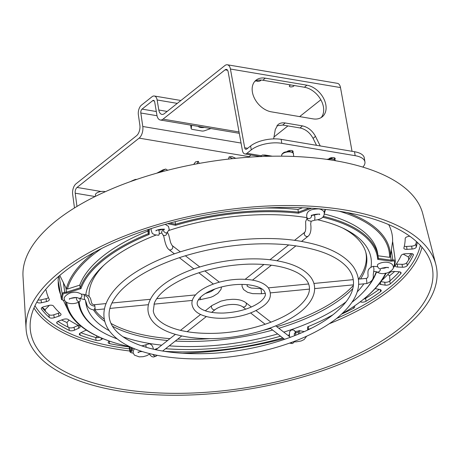 <?xml version="1.0" encoding="UTF-8"?>
<svg xmlns="http://www.w3.org/2000/svg" width="460" height="460" viewBox="0 0 460 460"><rect width="100%" height="100%" fill="white"/><g stroke="black" fill="none" stroke-linecap="round" stroke-linejoin="round"><path stroke-width="0.69" d="M200.14 126.718L202.273 127.075M198.145 126.379A6.302 2.743 171.1 0 0 204.43 127.437M227.596 70.259L225.095 69.834A4.45 2.438 -80.4 0 1 226.458 69.408A4.45 2.438 -80.4 0 1 228.131 71.72L242.403 150.483A6.67 3.657 99.6 0 0 244.915 153.956A6.67 3.657 99.6 0 0 246.957 153.306L251.246 149.902A22.241 9.677 -8.9 0 1 281.779 143.313L355.149 155.681A22.241 9.677 -8.9 0 1 364.935 161.92A22.241 9.677 -8.9 0 1 362.808 167.095M292.589 152.438A3.335 1.455 171.1 0 0 293.118 151.472A3.335 1.455 171.1 0 0 290.668 150.46A3.335 1.455 171.1 0 0 287.069 151.524L286.931 151.633M334.673 159.528A3.335 1.455 171.1 0 0 335.202 158.562A3.335 1.455 171.1 0 0 332.752 157.556A3.335 1.455 171.1 0 0 329.153 158.614L329.015 158.729M225.095 69.834L163.024 119.146A8.895 4.876 99.6 0 1 160.31 120.002A8.895 4.876 99.6 0 1 156.935 115.241L154.698 101.982A2.967 1.627 -80.4 0 0 153.571 100.395A2.967 1.627 -80.4 0 0 152.662 100.682L142.048 109.118A2.967 1.627 -80.4 0 0 140.829 112.999L142.778 126.488A8.895 4.876 99.6 0 1 139.121 138.132L77.05 187.439A4.45 2.438 -80.4 0 0 75.21 193.194L76.969 206.425M364.935 161.92L364.314 157.964A22.241 9.677 171.1 0 0 354.534 151.725L281.158 139.357A22.241 9.677 171.1 0 0 250.625 145.946L246.727 149.04A2.967 1.627 -80.4 0 1 245.824 149.327A2.967 1.627 -80.4 0 1 244.703 147.786L247.675 148.287M74.474 207.949L72.668 194.344A8.153 4.468 99.6 0 1 76.038 183.793L136.505 135.763A8.153 4.468 -80.4 0 0 139.857 125.085L138.379 114.868A7.412 4.065 99.6 0 1 141.427 105.162L152.047 96.726A7.412 4.065 99.6 0 1 154.313 96.008A7.412 4.065 99.6 0 1 157.124 99.975L158.815 110.026A8.153 4.468 -80.4 0 0 161.908 114.39A8.153 4.468 -80.4 0 0 164.404 113.603L224.871 65.567A8.153 4.468 99.6 0 1 227.361 64.779A8.153 4.468 99.6 0 1 230.431 69.023L244.703 147.786M352.044 151.305L340.492 87.573A8.153 4.468 -80.4 0 0 337.421 83.335L227.361 64.779M320.833 99.768L299.632 116.61M287.92 125.913L273.993 136.976M248.498 157.228L249.182 156.682A8.895 4.876 -80.4 0 0 250.74 154.934M210.898 128.53L204.01 130.922A14.087 6.129 -8.9 0 1 202.32 131.088L191.946 129.335A14.087 6.129 -8.9 0 1 191.193 128.76L191.676 125.292M190.618 125.114L191.193 128.76M302.433 125.879L300.064 127.96C305.624 129.191 309.971 132.681 313.099 138.425L315.468 136.344C312.34 130.6 307.993 127.115 302.433 125.879L285.217 122.975C282.302 122.521 279.887 123.073 277.966 124.631L275.264 129.565L273.66 138.891M315.468 136.344L320.229 145.941M312.967 118.858A19.274 13.466 49.3 0 0 322.471 116.639A19.274 13.466 49.3 0 0 323.811 98.773A19.274 13.466 49.3 0 0 306.866 85.175L265.288 78.165A19.274 13.466 49.3 0 0 255.783 80.385A19.274 13.466 49.3 0 0 254.443 98.25A19.274 13.466 49.3 0 0 271.388 111.849L312.967 118.858M289.254 150.61A3.335 1.455 -8.9 0 1 287.327 151.34M331.344 157.705A3.335 1.455 -8.9 0 1 329.412 158.435M313.099 138.425L316.52 145.314M300.064 127.96L282.756 125.045L285.217 122.975M276.851 125.798L282.756 125.045M254.662 81.523A19.274 13.466 -130.7 0 1 262.873 80.241L304.451 87.251A19.274 13.466 -130.7 0 1 320.879 99.86A19.274 13.466 -130.7 0 1 321.178 117.576M256.341 80.724A2.375 1.035 171.1 0 0 257.358 81.299A2.375 1.035 171.1 0 0 261.004 80.04M290.864 84.956A2.375 1.035 171.1 0 0 289.334 86.198A2.375 1.035 171.1 0 0 290.381 86.865A2.375 1.035 171.1 0 0 292.836 86.595A2.375 1.035 171.1 0 0 294.026 85.491M169.981 338.635A140.116 60.984 -8.9 0 1 150.84 336.329A140.116 60.984 -8.9 0 1 111.015 323.443M104.293 319.131A140.116 60.984 -8.9 0 1 94.766 309.879M89.131 296.568A140.116 60.984 -8.9 0 1 88.998 295.447M365.763 252.109A140.116 60.984 -8.9 0 1 358.587 279.128M353.355 285.493A140.116 60.984 -8.9 0 1 276.788 326.709M270.583 328.463A140.116 60.984 -8.9 0 1 263.097 330.389M210.674 338.6A140.116 60.984 -8.9 0 1 177.767 339.106M392.725 242.104A2.955 1.288 171.1 0 0 392.719 241.989A2.955 1.288 171.1 0 0 392.564 241.655A168.831 73.479 171.1 0 0 388.666 224.601M58.247 281.255A168.831 73.479 171.1 0 0 60.576 294.434M58.564 276.448A169.021 73.56 171.1 0 0 58.104 280.347A2.955 1.288 171.1 0 0 58.109 280.479A2.955 1.288 171.1 0 0 58.15 280.611M59.783 275.396L66.355 288.713A164.174 71.455 -8.9 0 1 94.708 252.074M66.786 293.101L66.55 292.123L64.86 292.29A2.587 1.127 171.1 0 0 62.152 293.652A168.653 73.404 171.1 0 0 61.398 299.034A2.587 1.127 171.1 0 0 61.404 299.149A2.587 1.127 171.1 0 0 61.824 299.638L62.548 300.035A1.834 0.799 -8.9 0 1 62.249 299.609A167.9 73.077 -8.9 0 1 62.997 294.25A1.834 0.799 -8.9 0 1 64.918 293.284L66.786 293.101L81.017 288.581L80.241 287.776L79.781 285.125L67.436 289.047L66.355 288.713M81.017 288.581A150.845 65.653 -8.9 0 1 149.189 234.427L148.344 233.68A151.599 65.981 171.1 0 0 80.241 287.776L66.55 292.123L65.855 287.753M64.561 300.161L63.951 300.219A1.834 0.799 -8.9 0 1 62.548 300.035M117.018 338.842A150.845 65.653 -8.9 0 1 103.695 332.839A150.845 65.653 -8.9 0 1 79.172 301.858M133.147 353.119A167.9 73.077 -8.9 0 1 131.554 352.82A1.834 0.799 -8.9 0 1 131.094 352.665A1.834 0.799 -8.9 0 1 131.1 351.773L132.135 350.951L132.871 348.07M157.774 348.266L154.589 349.473M280.519 336.174A150.845 65.653 -8.9 0 1 165.611 348.697M332.867 314.83A150.845 65.653 -8.9 0 1 307.711 326.79L307.648 330.038M377.016 272.28L375.883 272.642A150.845 65.653 -8.9 0 1 363.199 292.198A150.845 65.653 -8.9 0 1 352.348 301.99M323.012 217.12L322.96 217.327A150.845 65.653 -8.9 0 1 377.729 259.382L391.08 261.188L392.943 261.004A1.834 0.799 -8.9 0 1 394.651 261.613A167.9 73.077 -8.9 0 1 393.904 266.967A1.834 0.799 -8.9 0 1 393.737 267.26A1.834 0.799 -8.9 0 1 393.277 267.582M325.772 209.472L324.766 210.266L324.277 212.169M167.636 223.686L175.524 225.296A150.845 65.653 -8.9 0 1 298.471 213.198L311.604 208.242M149.189 234.427L149.293 229.178M122.78 336.685A144.348 62.825 171.1 0 0 149.345 343.447A144.348 62.825 171.1 0 0 161.73 345.149M169.24 345.834A144.348 62.825 171.1 0 0 277.662 333.954M283.762 332.12A144.348 62.825 171.1 0 0 346.202 301.697M357.293 291.801A144.348 62.825 171.1 0 0 363.854 283.832M367.408 277.92A144.348 62.825 171.1 0 0 367.931 276.857M371.042 266.99A144.348 62.825 171.1 0 0 344.471 228.896A144.348 62.825 171.1 0 0 317.584 219.753M306.918 217.666A144.348 62.825 171.1 0 0 168.958 230.443M161.713 232.938A144.348 62.825 171.1 0 0 159.183 233.864M156.003 235.077A144.348 62.825 171.1 0 0 102.172 266.84A144.348 62.825 171.1 0 0 85.819 294.469M85.577 300.61A144.348 62.825 171.1 0 0 109.192 330.654M312.961 214.906A5.928 2.582 171.1 0 0 317.4 214.124M382.145 268.036A5.928 2.582 171.1 0 0 386.084 267.427M298.649 331.045A5.928 2.582 171.1 0 0 295.406 331.614M142.324 351.555L139.541 351.676A5.928 2.582 171.1 0 0 139.633 351.687M158.671 230.149A5.928 2.582 171.1 0 0 161.862 229.482A5.928 2.582 171.1 0 0 162.639 229.183M148.425 229.459L148.344 233.68L147.879 231.035A151.65 66.004 171.1 0 0 79.781 285.125M67.436 289.047A163.242 71.047 -8.9 0 1 101.666 248.469M147.907 229.632L147.879 231.035M347.064 212.56A164.174 71.455 -8.9 0 1 390.402 256.824L392.564 241.655M393.737 267.26L394.306 266.656A2.587 1.127 171.1 0 0 394.542 266.248A168.653 73.404 171.1 0 0 395.295 260.872A2.587 1.127 171.1 0 0 395.289 260.768A2.587 1.127 171.1 0 0 392.892 260.003L391.201 260.17L390.551 255.794M386.147 273.09A164.174 71.455 -8.9 0 1 360.761 301.426L360.105 301.921A163.242 71.047 -8.9 0 1 342.453 313.484M132.135 350.951L131.307 350.267L130.375 351.009A2.587 1.127 171.1 0 0 129.95 351.779A2.587 1.127 171.1 0 0 130.37 352.268L131.094 352.665M129.956 346.759A163.242 71.047 -8.9 0 1 109.612 341.147L108.836 340.877A164.174 71.455 -8.9 0 1 68.436 311.006A164.174 71.455 -8.9 0 1 65.579 301.685M78.413 302.226A151.599 65.981 171.1 0 0 78.66 303.957A151.599 65.981 171.1 0 0 102.971 332.436L103.695 332.839M130.761 347.133L131.307 350.267L131.974 347.679M308.344 326.537L308.28 329.734M363.199 292.198L363.768 291.6A151.599 65.981 171.1 0 0 376.315 272.504M391.08 261.188L391.201 260.17L378.356 258.434L377.729 259.382M378.356 258.434A151.599 65.981 171.1 0 0 378.2 257.048A151.599 65.981 171.1 0 0 323.644 216.424L322.96 217.327M325.341 209.812L324.53 212.963M298.471 213.198L298.356 212.163L309.154 208.087M302.553 207.759L297.942 209.501L298.356 212.163A151.599 65.981 171.1 0 0 175.542 224.25L175.151 221.691M175.524 225.296L175.542 224.25L169.843 223.083M297.942 209.501A151.65 66.004 171.1 0 0 264.138 208.052M339.342 211.249A163.242 71.047 -8.9 0 1 389.58 257.341L378.028 255.783M390.402 256.824L389.58 257.341M378.2 257.048L377.838 254.403A151.65 66.004 171.1 0 0 324.599 214.09M385.612 273.205A163.242 71.047 -8.9 0 1 360.105 301.921M311.23 328.279A163.242 71.047 -8.9 0 1 308.286 329.417M282.733 337.887A163.242 71.047 -8.9 0 1 164.197 351.302M109.612 341.147A163.242 71.047 -8.9 0 1 66.642 302.479M167.624 340.498A140.311 61.065 -8.9 0 1 151.041 338.399A140.311 61.065 -8.9 0 1 112.487 326.221M104.811 321.454A140.311 61.065 -8.9 0 1 93.489 309.873M89.039 296.464A140.311 61.065 -8.9 0 1 89.039 296.459A140.311 61.065 -8.9 0 1 103.724 265.38M342.545 227.982A140.311 61.065 -8.9 0 1 366.034 253.08A140.311 61.065 -8.9 0 1 360.565 278.933M352.803 288.592A140.311 61.065 -8.9 0 1 278.812 328.279M272.642 330.061A140.311 61.065 -8.9 0 1 175.306 341.044M298.419 332.143A5.928 2.582 -8.9 0 1 295.809 332.488M296.729 331.28A3.335 1.455 171.1 0 0 297.769 331.119M129.438 348.864A198.036 86.192 -8.9 0 1 116.828 347.035A198.036 86.192 -8.9 0 1 34.966 305.745M420.359 245.393A198.036 86.192 -8.9 0 1 336.726 318.4M109.434 341.084L108.957 341.418A3.709 1.616 171.1 0 0 108.18 342.631A3.709 1.616 171.1 0 0 109.635 343.637A194.235 84.537 171.1 0 0 128.553 346.828A3.709 1.616 171.1 0 0 129.087 346.874M86.56 330.234A3.709 1.616 171.1 0 0 84.582 330.855L80.638 332.816A3.709 1.616 171.1 0 0 79.327 334.339A3.709 1.616 171.1 0 0 80.224 335.185A194.235 84.537 171.1 0 0 96.117 340.383A3.709 1.616 171.1 0 0 101.344 339.584L102.867 338.617M57.149 323.483A194.235 84.537 171.1 0 0 69.322 330.458A3.709 1.616 171.1 0 0 74.503 330.153L78.614 328.267A3.709 1.616 171.1 0 0 80.069 326.669A3.709 1.616 171.1 0 0 79.39 325.916A181.631 79.051 -8.9 0 1 68.114 319.453A3.709 1.616 171.1 0 0 63.187 319.424L58.644 321.068A3.709 1.616 171.1 0 0 56.701 322.862A3.709 1.616 171.1 0 0 57.149 323.483L56.936 322.132M41.429 309.045A194.235 84.537 171.1 0 0 49.346 317.492A3.709 1.616 171.1 0 0 54.251 317.693L58.914 316.147A3.709 1.616 171.1 0 0 61.03 314.289A3.709 1.616 171.1 0 0 60.726 313.783A181.631 79.051 -8.9 0 1 53.394 305.952A3.709 1.616 171.1 0 0 48.875 305.434L43.936 306.682A3.709 1.616 171.1 0 0 41.279 308.7A3.709 1.616 171.1 0 0 41.429 309.045L41.319 308.321M36.972 301.858A194.235 84.537 171.1 0 0 37.064 302.053A3.709 1.616 171.1 0 0 41.48 302.749L46.489 301.605A3.709 1.616 171.1 0 0 49.329 299.552A3.709 1.616 171.1 0 0 49.266 299.339A181.631 79.051 -8.9 0 1 46.19 290.484A3.709 1.616 171.1 0 0 45.431 289.725M409.803 236.239L408.825 236.371A3.709 1.616 171.1 0 0 405.208 238.447A181.631 79.051 -8.9 0 1 403.886 247.94A3.709 1.616 171.1 0 0 403.868 248.25A3.709 1.616 171.1 0 0 407.014 249.355L412.103 249.032A3.709 1.616 171.1 0 0 416.265 247.089A194.235 84.537 171.1 0 0 417.26 242.311M407.226 265.621A194.235 84.537 171.1 0 0 413.339 255.139A3.709 1.616 171.1 0 0 413.413 254.673A3.709 1.616 171.1 0 0 410.458 253.564L405.409 253.759A3.709 1.616 171.1 0 0 401.12 255.553A181.631 79.051 -8.9 0 1 395.456 265.265A3.709 1.616 171.1 0 0 395.266 265.932A3.709 1.616 171.1 0 0 397.67 267.047L402.494 267.22A3.709 1.616 171.1 0 0 407.226 265.621L406.772 262.723A3.709 1.616 -8.9 0 1 402.04 264.322L397.216 264.143A3.709 1.616 -8.9 0 1 396.301 264.046M379.264 283.803A3.709 1.616 171.1 0 0 380.794 284.47L385.147 285.131A3.709 1.616 171.1 0 0 390.241 283.946A194.235 84.537 171.1 0 0 400.769 273.683A3.709 1.616 171.1 0 0 401.08 272.861A3.709 1.616 171.1 0 0 398.86 271.756L394.134 271.457A3.709 1.616 171.1 0 0 389.344 272.889A181.631 79.051 -8.9 0 1 381.702 280.537M360.255 301.812L360.812 301.978A3.709 1.616 171.1 0 0 366.051 301.26A194.235 84.537 171.1 0 0 380.529 291.657A3.709 1.616 171.1 0 0 381.231 290.496A3.709 1.616 171.1 0 0 379.678 289.472L375.475 288.69A3.709 1.616 171.1 0 0 375.101 288.638M341.855 314.036A194.235 84.537 171.1 0 0 353.51 308.292A3.709 1.616 171.1 0 0 354.729 306.814A3.709 1.616 171.1 0 0 354.211 306.147M129.818 351.009A199.646 86.894 -8.9 0 1 116.15 349.054A199.646 86.894 -8.9 0 1 33.959 307.987M421.998 247.221A199.646 86.894 -8.9 0 1 329.509 323.644M283.722 338.658A199.646 86.894 -8.9 0 1 181.746 353.245M120.077 388.941A203.412 88.533 171.1 0 0 336.375 363.486A203.412 88.533 171.1 0 0 431.75 265.253A203.412 88.533 171.1 0 0 217.85 212.928A203.412 88.533 171.1 0 0 30.187 328.135A203.412 88.533 171.1 0 0 120.077 388.941M117.794 390.753A207.575 90.344 -8.9 0 1 26.065 328.704A207.575 90.344 -8.9 0 1 217.568 211.134A207.575 90.344 -8.9 0 1 435.85 264.534A207.575 90.344 -8.9 0 1 338.525 364.78A207.575 90.344 -8.9 0 1 117.794 390.753M435.85 264.534L422.751 213.71A202.492 88.13 171.1 0 0 209.817 161.627A202.492 88.13 171.1 0 0 23 276.31L26.065 328.704M45.477 311.357L45.068 309.695A200.267 87.164 -8.9 0 1 42.245 307.355M68.063 327.158L66.987 322.546A200.267 87.164 -8.9 0 1 61.588 320.005M394.657 271.492A200.267 87.164 -8.9 0 1 389.562 275.793L389.994 280.864M411.033 253.564A200.267 87.164 -8.9 0 1 408.457 257.025L408.664 259.911M45.068 309.695L49.392 305.325M66.982 322.546L68.983 320.028M96.525 335.811L96.928 337.651M408.457 257.025L403.242 254.138M389.562 275.793L387.82 274.545M379.212 289.386A194.235 84.537 -8.9 0 1 365.596 298.356A3.709 1.616 -8.9 0 1 363.803 299.052M399.372 271.808A194.235 84.537 -8.9 0 1 389.787 281.043A3.709 1.616 -8.9 0 1 384.692 282.227L380.897 281.652M412.177 253.719A194.235 84.537 -8.9 0 1 406.772 262.723M416.426 241.552A194.235 84.537 -8.9 0 1 415.811 244.191A3.709 1.616 -8.9 0 1 411.648 246.129L406.559 246.451A3.709 1.616 -8.9 0 1 404.311 246.192M262.286 155.049L265.144 155.054L262.286 155.049L260.578 156.544M272.343 156.204L265.144 155.054M269.6 156.256L262.459 155.066M231.851 156.607L229.08 156.883L228.499 159.085M235.779 158.309L231.955 156.624M232.616 158.631L229.178 156.9M193.654 164.45L195.569 161.868L198.317 161.339L199.203 163.415M198.317 161.339L195.511 161.908M196.811 163.852L198.266 161.38M156.854 173.161L162.938 169.872L165.703 169.044L167.676 170.257M165.703 169.044L162.938 169.872M159.666 172.379L165.548 169.107M136.879 179.36L135.32 179.434L133.072 180.355M131.41 181.257L135.223 179.475M130.105 181.723L132.871 180.435M105.334 191.699A5.928 2.582 171.1 0 0 98.785 192.044A5.928 2.582 171.1 0 0 95.404 195.011L95.605 196.288M48.444 297.585A3.709 1.616 -8.9 0 1 46.034 298.707L41.026 299.845A3.709 1.616 -8.9 0 1 38.076 299.96M59.581 312.742A3.709 1.616 -8.9 0 1 58.46 313.243L53.797 314.795A3.709 1.616 -8.9 0 1 48.892 314.594A194.235 84.537 -8.9 0 1 42.032 307.498M78.223 325.335A3.709 1.616 -8.9 0 1 78.16 325.364L74.048 327.255A3.709 1.616 -8.9 0 1 68.868 327.56A194.235 84.537 -8.9 0 1 57.908 321.385M99.647 337.255A3.709 1.616 -8.9 0 1 95.657 337.479A194.235 84.537 -8.9 0 1 80.862 332.701M358.409 279.145L366.143 278.398A2.593 0.31 -95.5 0 1 366.568 279.818A2.593 0.31 84.5 0 1 366.643 283.561C371.674 281.957 373.859 279.116 373.204 275.028L373.94 269.715A2.593 0.31 84.5 0 0 373.733 267.743A2.593 0.31 84.5 0 0 373.313 266.323A2.593 0.31 84.5 0 0 373.296 266.328M376.188 271.636C379.46 273.527 382.398 274.085 385.014 273.309C388.476 273.412 394.714 268.956 393.271 266.478C392.679 262.234 384.163 260.544 378.016 264.218A2.593 1.57 59.5 0 0 377.982 267.254A2.593 1.57 59.5 0 0 380.65 268.692C384.744 267.317 387.343 267.053 388.447 267.887L388.136 267.254M307.953 236.359L306.464 236.618L304.859 235.503L304.175 233.99L304.721 232.3M311.161 221.231L308.275 220.593A2.593 1.846 51.7 0 1 307.389 218.851A2.593 1.846 51.7 0 1 307.384 218.155M301.507 241.448L307.912 236.394C311.529 233.64 311.138 227.056 310.678 224.014L311.138 221.248L314.68 220.19C321.827 219.46 324.973 216.677 324.11 211.83C322.178 209.645 319.936 208.673 317.377 208.932C309.212 209.185 305.733 212.112 306.947 217.706A2.593 2.283 -35.5 0 0 309.873 218.35A2.593 2.283 -35.5 0 0 311.541 215.665M298.442 334.144A2.593 0.713 89 0 1 299.04 330.579A2.593 0.713 89 0 1 299.793 333.575M294.383 334.219L294.733 333.672A2.593 2.162 127.8 0 0 295.153 331.809A2.593 2.162 127.8 0 0 294.44 330.556A2.593 2.162 127.8 0 0 294.429 330.55A2.593 2.162 127.8 0 0 294.394 330.522M289.627 343.097L290.984 343.068L292.336 342.113M153.467 349.215L152.766 346.817L151.605 344.908L149.569 343.741L146.481 344.586A2.593 1.846 -128.3 0 0 145.958 346.253L146.372 347.363M167.083 232.438C166.71 234.974 165.485 235.974 163.398 235.428A2.593 2.162 -52.2 0 1 163.191 235.29A2.593 2.162 -52.2 0 0 163.191 235.29L161.702 232.863L161.684 231.8L163.099 229.23M151.409 228.499L150.978 229.701L152.289 233.456L154.698 234.767L158.579 235.255A2.593 0.713 -91 0 0 159.148 231.478A2.593 0.713 -91 0 0 158.493 230.069L157.441 230.029M94.472 304.698L94.881 306.124C95.266 309.856 95.162 310.626 94.564 308.441M104.454 308.947L94.973 309.862M94.881 306.124C88.107 305.653 89.292 299.77 88.096 298.35C87.159 296.418 85.87 295.561 84.232 295.774C84.502 298.442 84.49 299.644 84.197 299.385M79.919 299.138A2.593 1.57 -120.5 0 1 79.603 301.616A2.593 1.57 -120.5 0 1 77.723 301.145A2.593 1.57 -120.5 0 1 76.435 298.827A2.593 1.57 -120.5 0 1 76.573 297.58M246.957 153.306L261.142 155.698M95.082 196.541L75.21 193.194M251.246 149.902L250.625 145.946M77.05 187.439L101.148 191.504M249.182 156.682L139.121 138.132M142.778 126.488L241.057 143.048M157.027 115.73L140.829 112.999M142.048 109.118L156.308 111.521M154.33 100.964L152.662 100.682M177.278 103.373L157.124 99.975M158.815 110.026L167.141 111.423M340.492 87.573L230.431 69.023M355.149 155.681L354.534 151.725M163.024 119.146L239.045 131.957M304.451 87.251L306.866 85.175M265.288 78.165L262.873 80.241M281.158 139.357L281.779 143.313M292.566 152.421L292.295 150.702M289.536 150.564L289.679 151.501M334.656 159.511L334.385 157.797M331.62 157.653L331.769 158.591M63.319 282.256L64.918 293.284M392.943 261.004L391.345 249.975M129.628 346.69L130.375 351.009L131.1 351.773M62.249 299.609L61.398 299.034L58.104 280.347M62.997 294.25L62.152 293.652L59.041 276.029M393.904 266.967L394.542 266.248M394.651 261.613L395.295 260.872M353.274 306.785L353.51 308.292M365.596 298.356L366.051 301.26M380.207 289.604L380.529 291.657M360.812 301.978L360.726 301.449M389.787 281.043L390.241 283.946M400.534 272.176L400.769 273.683M385.147 285.131L384.692 282.227M380.449 282.267L380.794 284.47M413.195 254.253L413.339 255.139M402.494 267.22L402.04 264.322M397.216 264.143L397.67 267.047M415.811 244.191L416.265 247.089M412.103 249.032L411.648 246.129M406.559 246.451L407.014 249.355M326.68 159.355L331.712 158.591L334.546 159.436L335.426 160.718A5.928 2.582 171.1 0 0 327.566 159.482M293.342 153.663A5.928 2.582 171.1 0 0 288.541 151.886A5.928 2.582 171.1 0 0 282.147 154.169A5.928 2.582 171.1 0 0 281.623 155.497L282.267 153.72C283.814 152.881 282.704 151.955 289.622 151.495C292.721 152.294 293.963 153.019 293.342 153.663L293.785 156.463M46.489 301.605L46.034 298.707M41.026 299.845L41.48 302.749M48.892 314.594L49.346 317.492M58.914 316.147L58.46 313.243M53.797 314.795L54.251 317.693M68.868 327.56L69.322 330.458M78.614 328.267L78.16 325.364M74.048 327.255L74.503 330.153M79.919 333.264L80.224 335.185M95.657 337.479L96.117 340.383M101.079 337.876L101.344 339.584M109.256 341.211L109.635 343.637M128.495 346.443L128.553 346.828M376.245 271.693L377.568 272.188L379.172 271.664L380.202 270.359L380.322 268.812M265.339 293.371L261.268 293.762A2.593 0.31 -95.5 0 0 261.188 290.018A2.593 0.31 -95.5 0 0 260.768 288.598L261.32 288.546M245.197 279.312L245.939 278.691A2.593 1.846 51.7 0 0 245.49 279.329M314.68 220.19L314.968 217.246L314.347 215.01L318.078 214.159M251.401 307.01L245.628 302.53A2.593 2.162 127.8 0 1 246.341 303.784A2.593 2.162 127.8 0 1 245.134 306.504A2.593 2.162 127.8 0 1 242.449 306.63L245.726 309.172M245.628 302.53C242.466 300.276 238.061 299.201 232.409 299.31L226.751 299.799L220.927 301.116L211.98 305.492A2.593 1.846 51.7 0 0 211.45 307.165A2.593 1.846 51.7 0 0 212.98 309.448A2.593 1.846 51.7 0 0 215.194 309.563C220.857 305.267 235.152 302.151 242.449 306.63M152.984 354.43A2.593 1.846 51.7 0 0 156.434 355.936A2.593 1.846 51.7 0 0 156.44 355.936L157.211 355.327M146.487 344.58L142.939 345.65L143.342 346.432M165.197 224.365L168.452 226.326L169.228 229.615L166.825 232.881L165.922 233.093L163.8 231.587L163.38 229.27M168.837 249.515A2.593 2.162 -52.2 0 0 168.889 249.556A2.593 2.162 -52.2 0 0 168.895 249.561A2.593 2.162 -52.2 0 0 171.574 249.423A2.593 2.162 -52.2 0 0 172.782 246.709A2.593 2.162 127.8 0 0 172.069 245.456L180.355 251.884M204.873 270.911L218.684 281.629A2.593 2.162 127.8 0 1 219.173 282.204M221.501 286.954L220.984 289.415L217.879 293.388L213.423 296.177L210.755 297.309L200.364 299.661A2.593 0.31 -95.5 0 0 200.451 297.281M84.232 295.774A2.593 0.31 -95.5 0 0 83.812 294.348L81.351 294.13M79.603 301.616C73.462 305.296 64.941 303.6 64.354 299.362C62.905 296.884 69.144 292.422 72.611 292.525C75.221 291.755 78.165 292.313 81.437 294.199L82.029 295.935L81.115 297.723L79.528 298.477L77.838 297.942M180.906 100.493L154.313 96.008M244.915 153.956L260.348 156.555M160.31 120.002L239.292 133.314M395.289 260.768L392.719 241.989M129.95 351.779L129.03 346.558M68.436 311.006L63.267 300.225M61.404 299.149L58.109 280.479M78.66 303.957L78.361 302.249M229.08 156.883L231.857 156.607M132.969 180.395L135.32 179.434M281.733 156.176L281.623 155.497M373.802 271.486L376.176 271.624M377.706 266.696L373.313 266.323C369.604 267.513 367.827 269.52 367.983 272.354C367.597 274.01 369.179 277.777 366.148 278.398M353.24 279.645C352.596 275.465 350.675 271.475 347.478 267.674C336.628 255.375 315.991 247.687 285.562 244.611C251.286 241.92 216.706 246.008 181.815 256.864C154.755 265.748 134.607 276.811 121.371 290.041C111.947 299.891 107.933 309.16 109.342 317.843C110.664 326.571 117.363 334.196 129.438 340.71C147.861 350.048 172.971 354.355 204.769 353.625C253.017 352.492 306.699 336.036 333.379 314.427C348.341 302.226 354.959 290.634 353.24 279.645L313.91 283.452M308.614 283.964L268.37 287.862M366.643 283.561L358.65 284.332M353.418 284.843L314.64 288.598M309.436 289.098L270.509 292.87M381.432 268.301L384.203 268.186L386.779 267.467M242.064 284.406L242.04 286.361L243.535 289.547L247.572 292.307L252.643 293.635L261.268 293.762M247.399 284.677L247.169 285.579C246.623 285.993 247.963 286.821 251.183 288.058L260.768 288.598M252.494 280.128L271.423 265.19M277 260.786L295.964 245.824M245.939 278.691L263.994 264.442M269.905 259.773L288.73 244.921M294.486 240.379L304.698 232.317L305.405 231.173L305.773 228.321L305.635 221.611L307.142 217.936M312.006 215.355L314.347 215.01M311.374 215.211L311.276 215.912C311.006 214.751 319.734 213.423 319.746 214.584L319.441 213.946M336.599 318.498C358.518 300.213 364.107 282.98 353.36 266.8C344.471 254.834 328.129 246.554 304.347 241.96C257.163 232.386 186.547 243.426 144.498 266.95C123.263 278.559 110.21 291.41 105.346 305.497C102.563 314.439 103.805 322.759 109.06 330.464C118.272 342.999 135.51 351.509 160.781 355.994C187.801 360.496 217.31 359.806 249.297 353.924C286.028 346.696 315.129 334.891 336.599 318.498M289.202 334.472L288.506 335.8M294.273 341.803L296.263 341.86L301.162 340.981L304.169 339.526L306.624 336.243M304.25 331.62L299.04 330.579M295.51 335.334L295.929 333.011L294.44 330.556M289.541 343.131L292.318 343.528L293.693 342.654L294.48 341.308M294.509 335.731L294.406 333.58L294.13 334.104M250.591 312.949L265.173 324.26M270.055 328.049L284.613 339.348M256.007 310.58L270.952 322.178M275.712 325.87L290.421 337.289M289.374 336.473L289.558 331.752L291.329 329.975L293.411 329.981L294.429 330.55M162.633 351.043L181.746 335.961M187.145 331.706L206.356 316.543M211.652 312.363L215.194 309.563M155.888 349.755L175.381 334.374M180.475 330.355L200.6 314.473M205.269 310.787L211.98 305.492M156.388 355.971L153.623 357.006L152.013 356.678L150.397 355.453L149.299 353.544M141.111 351.164L138.08 352.59L138.184 351.888M142.939 345.65L141.467 345.811M134.556 348.772L133.647 349.893L133.066 352.74L134.423 355.126L139.196 356.856L143.117 356.684L146.872 355.637L149.523 354.062M296.78 308.171C306.251 300.368 310.425 293.158 309.292 286.528C308.603 281.595 304.871 277.133 298.109 273.136C286.413 266.691 269.87 263.695 248.475 264.149C226.4 264.983 205.959 269.307 187.145 277.127C169.268 285.033 158.343 293.675 154.364 303.048L153.289 310.96C153.979 315.893 157.705 320.355 164.473 324.358C176.168 330.797 192.711 333.793 214.101 333.339C245.134 332.62 279.737 321.994 296.78 308.171M299.995 312.248C307.113 306.653 311.684 300.731 313.709 294.475C315.537 288.403 314.64 282.762 311.023 277.547C304.727 269.169 293.244 263.563 276.586 260.716C245.87 255.168 201.486 262.413 174.691 277.363C160.799 284.924 152.214 293.417 148.925 302.835C147.045 308.907 147.884 314.554 151.449 319.792C163.11 336.685 201.336 342.205 236.894 336.415C263.413 332.062 284.447 324.007 299.995 312.248M168.895 249.561C164.663 246.221 163.955 234.054 163.168 235.267M168.889 249.556L174.443 253.862M179.348 257.675L193.884 268.95M198.8 272.763L213.331 284.038M185.345 255.76L199.824 266.995M172.063 245.45L170.666 242.759L168.716 234.905L167.474 232.369M164.145 228.982L164.456 229.62C164.433 228.7 157.102 229.247 155.98 230.943L156.078 230.247M205.24 293.578L211.042 291.565L215.079 288.926M218.684 281.629L219.316 282.164M195.575 294.912L156.745 298.666M150.374 299.287L111.912 303.008M106.018 303.583L94.49 304.698C88.36 304.428 94.743 295.975 83.812 294.354M200.364 299.661L198.346 299.857M192.424 300.426L153.951 304.152M148.419 304.687L109.9 308.418M94.984 309.856C89.7 310.103 87.377 306.337 87.061 305.129L86.026 301.973C85.284 299.713 84.669 298.897 84.191 299.529L77.855 297.953C76.274 296.683 69.121 298.408 69.385 299.287L69.483 298.586M70.846 298.373L76.188 297.534M260.182 301.921C264.172 298.5 265.897 295.665 265.345 293.411L264.258 291.03C261.907 287.96 256.565 285.867 248.239 284.763C238.958 283.837 229.356 284.757 219.437 287.517C210.289 290.271 203.763 293.727 199.858 297.902C197.731 300.374 196.857 302.433 197.231 304.077C197.38 305.756 198.841 307.452 201.618 309.154C206.615 311.932 213.888 313.231 223.433 313.053C238.889 312.208 251.137 308.493 260.182 301.921M263.396 305.992C270.509 300.662 272.193 294.647 268.439 287.954C265.161 283.946 259.722 281.319 252.114 280.065C241.77 278.45 230.793 279.162 219.184 282.198C199.784 287.724 190.492 297.12 192.096 304.83C192.981 309.2 196.012 312.507 201.187 314.743C207.402 317.423 215.199 318.579 224.578 318.205C240.603 317.239 253.54 313.168 263.396 305.992"/></g></svg>
